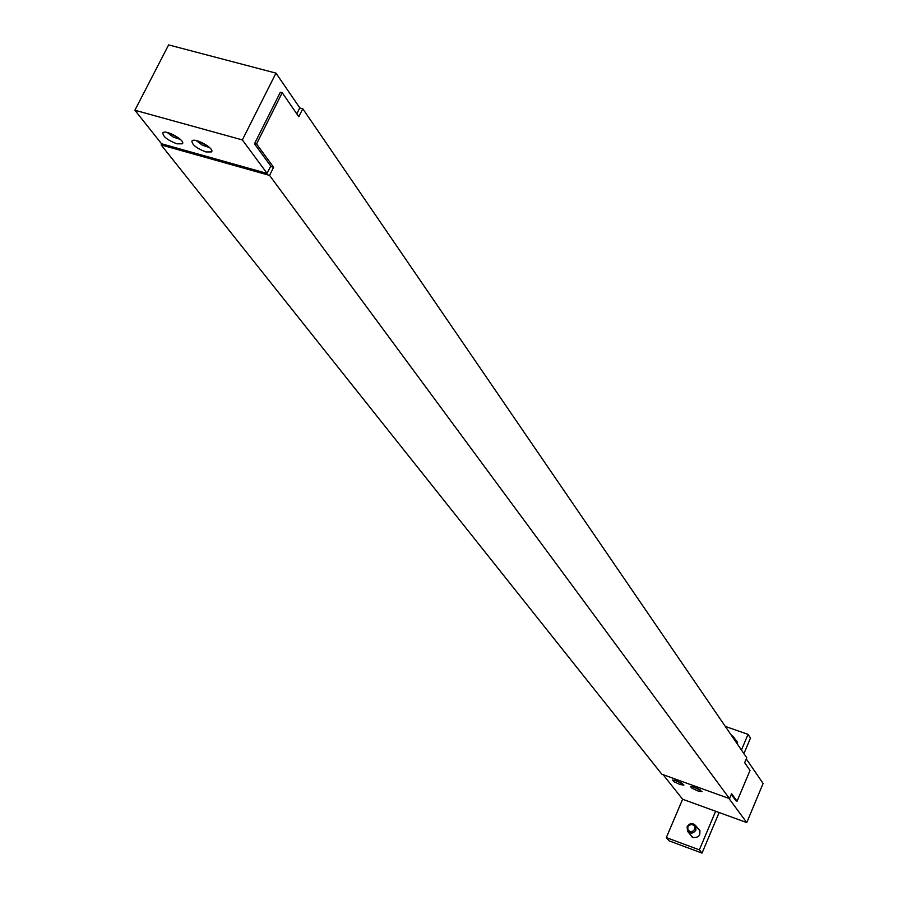 <?xml version="1.0" encoding="UTF-8"?>
<svg xmlns="http://www.w3.org/2000/svg" width="898" height="898" viewBox="0 0 898 898"><rect width="100%" height="100%" fill="white"/><g stroke="black" fill="none" stroke-linecap="round" stroke-linejoin="round"><path stroke-width="1.35" d="M208.145 146.34L198.065 141.042M209.56 147.553L202.342 145.207L196.269 140.571M178.971 138.225L169.026 132.96M180.386 139.437L173.247 137.068L167.23 132.477M267.099 173.415L242.359 139.92L275.967 73.12L168.622 44.9L134.891 110.241L161.539 143.77L267.099 173.415L270.758 166.063L254.46 143.815L256.536 143.949L282.208 92.718L280.333 92.225L254.65 143.433M205.968 151.953C196.438 148.293 191.768 144.612 191.981 140.896C194.844 137.271 215.284 148.855 211.468 151.919L205.968 151.953M176.951 143.826C167.41 140.155 162.74 136.462 162.92 132.747C165.782 129.2 186.122 140.806 182.316 143.803L176.951 143.826M242.359 139.92L134.891 110.241M296.8 113.855L299.786 107.861L275.967 73.12M693.772 786.929L692.706 786.626M692.706 786.816L700.642 790.105M693.705 787.097L699.778 789.567M694.816 787.288L701.989 791.609L698.15 791.071L692.111 788.276L690.416 786.547L694.816 787.288M675.779 780.429L674.712 780.126M674.712 780.317L682.592 783.595M675.7 780.598L681.739 783.056M676.755 780.766L683.928 785.088L680.112 784.549L674.095 781.754L672.422 780.036L676.755 780.766M691.909 836.925L691.673 836.296M699.273 830.1L699.834 830.459M694.783 829.337L692.302 831.615L690.607 831.784L687.947 830.021L687.812 826.777L688.8 825.374L691.976 824.33L694.637 826.093L694.783 829.337M695.961 829.976L695.535 825.453C692.403 822.647 689.597 823.073 687.093 826.71L687.554 831.279C690.674 834.04 693.481 833.613 695.961 829.976M734.036 739.2L733.419 736.686L731.039 734.8M741.445 750.032L748.045 734.373L725.292 726.415M735.574 739.84L737.034 741.333L737.651 744.487M663.106 774.671L682.626 799.242L746.766 822.579L728.94 798.434M682.626 799.242L666.316 837.598L699.362 849.856L715.639 811.253M697.746 828.203L699.374 829.64C700.979 835.106 698.869 837.733 693.054 837.542L690.135 834.422M719.13 812.522L702.034 853.1L669.111 840.865L666.316 837.598M748.045 734.373L750.492 738.044L743.926 753.647M699.362 849.856L702.034 853.1M746.272 758.9L763.109 783.471L746.766 822.579M299.741 107.928L302.783 108.748L746.743 757.766L744.667 762.683L750.021 770.428L737.101 801.184L735.788 800.713M735.967 800.78L731.264 794.539M270.567 166.456L273.609 167.297L269.568 175.402L161.146 144.926L661.848 774.222L729.535 798.648L731.623 793.697L737.101 801.184M161.146 144.926L161.707 143.815M302.783 108.748L298.798 116.74L282.208 92.718M256.536 143.949L273.609 167.297M269.568 175.402L729.535 798.648M211.468 151.919L211.793 151.291M182.316 143.803L182.642 143.175M700.058 831.088L695.535 825.453M692.481 837.284L687.89 831.694M737.617 742.837L733.419 736.686"/></g></svg>
